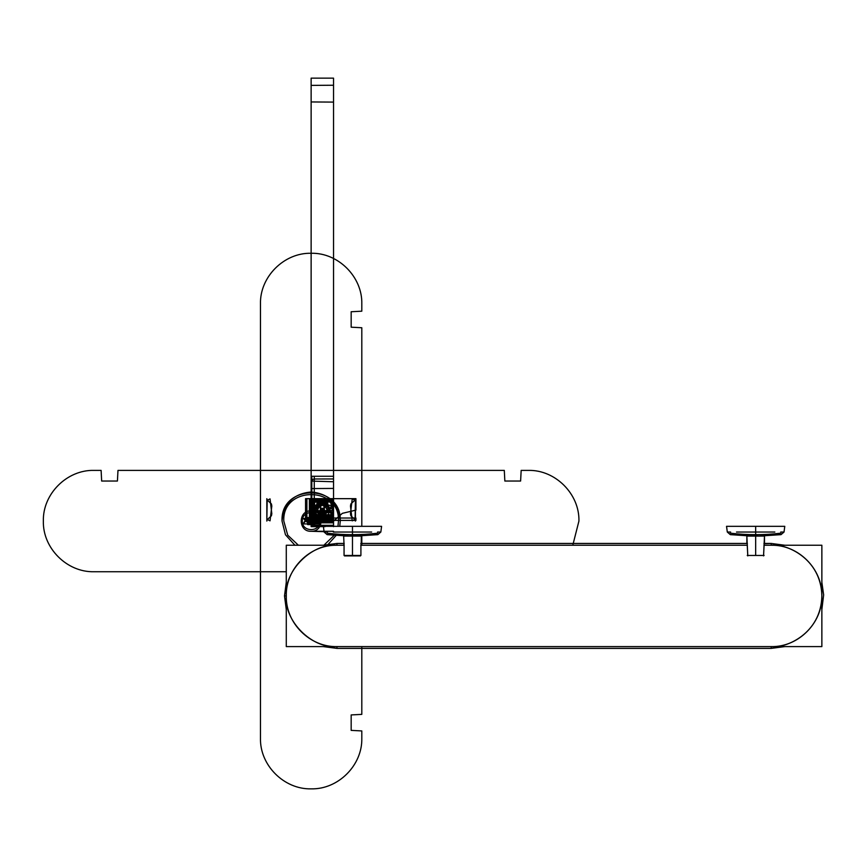 <?xml version="1.0" encoding="UTF-8"?>
<svg xmlns="http://www.w3.org/2000/svg" width="867" height="867" viewBox="0 0 867 867"><rect width="100%" height="100%" fill="white"/><g stroke="black" fill="none" stroke-linecap="round" stroke-linejoin="round"><path stroke-width="1.3" d="M352.479 526.334L352.479 534.646C319.771 534.646 319.771 534.646 352.479 534.646C319.771 534.646 319.771 534.646 352.479 534.646L377.839 534.646L352.479 534.646L377.839 534.646L352.479 534.646L352.479 532.045L333.307 532.045L352.479 532.045L352.479 534.646L327.13 534.646L352.479 534.646L327.13 534.646L352.479 534.646L352.479 527.775L352.479 532.045L333.307 532.045L371.661 532.045L352.479 532.045L352.479 526.334L381.588 526.334L380.841 532.045L377.535 532.045L380.841 532.045L377.535 532.045L380.841 532.045L381.588 526.334L323.38 526.334L324.117 532.045L327.433 532.045L324.117 532.045L327.433 532.045L324.117 532.045L323.38 526.334M352.479 532.045L371.661 532.045L352.479 532.045M377.665 533.194C377.893 535.134 377.893 535.134 377.665 533.194C360.878 535.134 344.091 535.134 327.293 533.194C327.065 535.134 327.065 535.134 327.293 533.194M348.967 536.055L327.13 534.646L324.117 532.045L327.13 534.646L348.967 536.077L377.839 534.646L380.841 532.045L377.839 534.646L356.001 536.077M764.488 543.479L764.488 536.088L763.556 555.888L764.098 545.245L821.862 545.245L821.862 646.598L286.283 646.598L286.283 545.245L344.058 545.245L343.668 536.088L361.322 536.088L361.301 543.479M352.479 536.088L352.479 555.454C362.948 555.454 362.948 555.454 352.479 555.454L352.479 536.088L352.479 555.454C342.021 555.454 342.021 555.454 352.479 555.454L344.058 555.454L344.058 545.245L344.058 555.454L360.91 555.454L352.479 555.454L352.479 536.088M360.91 545.245L360.91 555.454L360.91 545.245L747.246 545.245L360.91 545.245L747.246 545.245L747.788 555.888L746.855 536.088L746.855 543.457L361.29 543.446L360.91 545.245M361.301 536.088L361.246 543.663M360.759 545.245L747.387 545.245M763.946 545.245L771.186 545.245C798.269 544.552 822.566 568.839 821.862 595.922C822.566 622.994 798.269 647.291 771.186 646.598C771.186 648.863 771.186 648.863 771.186 646.598L336.96 646.598C336.96 648.863 336.96 648.863 336.96 646.598L771.186 646.598L771.186 648.386L771.186 646.598L336.96 646.598C309.887 647.291 285.59 622.994 286.283 595.922C285.59 568.839 309.887 544.552 336.96 545.245L344.058 545.245L336.96 545.245C311.892 542.98 284.018 570.844 286.283 595.922C284.018 620.989 311.892 648.863 336.96 646.598L336.96 648.386L336.96 646.598L336.96 648.386L323.348 646.598L336.96 648.386L771.186 648.386L336.96 648.386L323.348 646.598L336.96 648.386M360.369 555.888L344.058 555.454L360.91 555.454M747.246 555.454L755.666 555.454C745.208 555.454 745.208 555.454 755.666 555.454L755.666 536.088L755.666 555.454L747.246 555.454L764.098 555.454L755.666 555.454L755.666 536.088L755.666 555.454C766.135 555.454 766.135 555.454 755.666 555.454L764.098 555.454M763.946 543.446L771.186 543.446L771.186 545.245C771.186 542.98 771.186 542.98 771.186 545.245L771.186 543.446L764.434 543.663M771.186 545.245C771.186 542.98 771.186 542.98 771.186 545.245C786.011 543.208 821.168 558.413 821.862 595.922C821.168 633.43 786.011 648.635 771.186 646.598C771.186 648.863 771.186 648.863 771.186 646.598C786.011 648.635 821.168 633.43 821.862 595.922C821.168 558.413 786.011 543.208 771.186 545.245M746.834 536.088L764.51 536.088M784.776 526.334L784.028 532.045L780.723 532.045L784.028 532.045L784.776 526.334L726.524 526.334L727.305 532.045L730.621 532.045L727.305 532.045L726.568 526.334M755.666 526.334L755.666 532.045L736.495 532.045L755.666 532.045L736.495 532.045L755.666 532.045L755.666 526.334L755.666 534.646L781.026 534.646L755.666 534.646L755.666 532.045L774.849 532.045L755.666 532.045L755.666 534.646L781.026 534.646L755.666 534.646C788.385 534.646 788.385 534.646 755.666 534.646C788.385 534.646 788.385 534.646 755.666 534.646L755.666 526.334M730.621 532.045L727.305 532.045L730.317 534.646L727.305 532.045L730.621 532.045M759.189 536.077L781.026 534.646L784.028 532.045L780.723 532.045L784.028 532.045L781.026 534.646L759.189 536.077L730.317 534.646L752.155 536.077M774.849 532.045L755.666 532.045L774.849 532.045M730.48 533.194C730.252 535.134 730.252 535.134 730.48 533.194C747.278 535.134 764.065 535.134 780.853 533.194C781.08 535.134 781.08 535.134 780.853 533.194M284.495 595.922L286.283 609.534L284.495 595.922L286.283 595.922L284.495 595.922L286.283 582.31L284.495 595.922L286.283 582.31L284.495 595.922L286.283 595.922L284.495 595.922L286.283 609.534L284.495 595.922L286.283 595.922C285.59 622.994 309.887 647.291 336.96 646.598M343.668 536.088L344.058 545.245L343.668 543.446L336.96 543.446L336.96 545.245L336.96 543.446L323.348 545.245L336.96 543.446L323.348 545.245L336.96 543.446L336.96 545.245C311.892 542.98 284.018 570.844 286.283 595.922M336.96 545.245C336.96 542.98 336.96 542.98 336.96 545.245L344.199 545.245M333.535 510.479L311.134 510.836L333.535 510.479M312.51 514.098L311.979 514.109C314.071 518.553 317.56 520.872 322.459 521.067C328.485 520.601 332.18 517.426 333.535 511.53L333.535 508.192C332.169 502.286 328.452 499.099 322.405 498.666C317.528 498.883 314.049 501.191 311.979 505.613L312.814 505.938L312.814 507.477L311.329 507.824L311.134 509.861L311.329 511.898L312.814 512.245L312.51 514.098M327.368 503.694L327.368 504.291L327.368 503.694M323.619 502.535L323.033 502.221L323.033 503.619L323.662 503.239L322.849 502.99L323.89 503.088L323.033 503.792L323.033 502.047L323.619 502.535M318.915 504.117L319.739 503.456L318.937 504.681L318.937 502.925L318.937 504.496L319.641 503.716L318.915 504.117M323.9 503.933L324.453 502.275L325.342 502.567L324.572 502.502L325.092 503.315L324.128 503.825L324.778 504.226L323.9 503.933M319.717 502.492L320.454 504.085L319.717 502.492M320.714 503.965L320.422 502.242L321.755 503.293L321.711 502.026L322.004 503.749L320.671 502.697L320.714 503.965M326.025 504.106L325.959 503.044L324.995 504.301L325.894 502.806L326.566 503.207L326.025 504.106M322.405 505.168C328.495 508.3 328.495 511.432 322.405 514.564C316.303 511.432 316.303 508.3 322.405 505.168M333.535 521.067L326.09 498.666L311.134 498.666L311.134 521.067L333.535 521.067L333.535 522.389L313.54 522.433L323.424 522.823L311.134 522.823L311.134 521.067L333.535 521.067L333.535 522.151L311.134 522.151L311.134 521.067L333.535 521.067L333.535 498.666L332.202 498.666L332.202 499.782L329.341 500.042L311.134 500.151L311.134 517.534L332.202 517.913L332.202 518.975L329.341 519.235L311.134 519.257L311.134 521.067L333.535 521.067L333.535 498.666L311.134 498.666L311.134 500.465L332.202 500.747L332.202 501.82L329.341 502.047L311.134 502.188L311.134 519.582L329.341 519.68L332.202 519.951L332.202 521.067L333.535 521.067L311.134 521.067L311.134 498.666L333.535 498.666L332.852 512.408L333.535 521.067L311.134 521.067L311.827 512.408L311.134 498.666L333.535 498.666L333.535 521.067L311.134 521.067L311.101 519.983L333.535 519.983L333.535 521.067L333.535 498.666L311.145 498.666L311.134 509.861L311.145 521.067L333.535 521.067L333.535 525.315L311.155 525.315L311.123 519.983L333.535 520.525L311.134 521.067L311.242 498.666L311.145 521.067L333.535 521.067L333.535 522.129L311.134 522.129L311.155 521.067L333.535 521.067L333.535 498.666L311.134 498.666L311.134 521.067L333.535 521.056L333.535 498.666L311.134 498.666L311.134 521.067L333.535 521.067L333.535 522.129L311.155 522.129L311.134 521.067L333.535 521.067L333.231 522.758L311.134 522.758L311.177 521.067L333.231 521.067L333.535 522.758L311.155 522.758L311.145 498.666L311.145 521.067L333.535 521.067L333.535 498.666L311.134 498.883L311.134 520.98L333.535 521.067L311.134 521.067L333.535 521.5L333.535 522.823L311.134 522.823L311.134 521.067L326.09 521.067L333.535 498.666L311.134 498.666L311.08 519.983L333.502 519.983L329.406 521.067L311.134 521.067L333.492 521.067L333.492 498.666L311.155 498.666L311.134 519.983L333.535 519.983L333.535 521.067L311.134 521.056L333.535 521.056L311.134 521.056L333.535 521.056L333.535 516.093L322.947 498.666L311.134 498.666L311.134 521.067L333.535 521.067L333.535 522.519L311.134 522.758L311.145 521.067L333.535 521.067L333.535 499.641L311.134 498.666L311.145 521.067L333.535 520.081L333.535 498.666L311.145 498.666L311.145 521.067L333.535 521.067L311.134 521.045L333.535 521.305L333.535 522.758L311.155 522.758L311.134 521.067L311.134 520.178L333.535 520.503L311.134 521.056L311.134 520.503L333.535 520.568L333.535 522.14L311.134 522.14L311.134 521.067L333.535 521.067L333.535 498.666L311.134 498.666L311.145 521.067L333.535 521.067L333.535 525.304L311.145 525.304L311.155 521.067L333.535 521.067L333.535 498.666L333.535 509.926L325.873 513.307L322.394 521.067L318.893 513.242C317.604 510.988 315.014 509.883 311.134 509.926L311.134 498.666L333.535 498.666L321.722 498.666L311.134 516.093L311.134 521.067L333.535 521.067L311.134 521.067L311.188 519.983L333.535 519.983L333.535 521.067L311.134 521.056L333.535 521.056L311.134 521.067L311.134 519.983L329.406 519.983L333.524 521.089L333.535 522.14L311.134 522.14L311.134 521.067L333.535 521.067L333.535 498.666L311.134 498.666L311.134 520.959L333.492 521.056L333.492 498.666L311.134 498.666L311.145 521.067L333.535 521.067L333.535 522.151L311.134 522.151L311.134 521.067L333.535 521.067L324.746 513.351L311.643 510.099L311.188 498.666L355.936 498.666L355.936 510.11L342.346 513.351L333.557 521.067L324.767 513.351L311.134 510.11L311.134 498.666L355.936 498.666L355.936 510.11L342.324 513.351L333.535 521.067L311.134 521.056L333.535 520.503L333.535 521.056L311.134 520.503L333.535 520.178L333.535 525.326L311.134 525.326L311.134 521.067L333.535 521.067L333.535 498.666L311.145 498.753L311.134 520.839L333.535 521.067L311.134 521.067L311.134 498.666L333.535 498.666L333.535 521.067L311.134 521.067L311.134 498.666L333.535 498.666L333.535 521.067L322.34 521.067C315.523 520.384 311.784 516.645 311.134 509.861C311.784 503.077 315.523 499.349 322.34 498.666C336.797 498.016 336.797 521.717 322.34 521.067L311.134 521.067L311.134 498.666L333.535 498.666L333.264 521.067L310.852 521.089L311.426 521.089L311.134 498.666L333.535 498.666L333.535 521.067L333.535 498.666L333.318 521.067L311.361 521.067L311.134 498.666L333.535 498.666L318.59 498.666L311.134 521.067L333.535 521.067L333.535 516.093L322.947 498.666L309.812 498.666L309.378 521.067L311.134 521.067L311.134 498.666L311.134 521.067L310.895 498.666L309.443 498.666L309.443 521.045L333.535 521.067L311.134 521.056L333.535 521.045L333.351 507.824L331.855 507.477L331.866 505.938L332.69 505.613C330.62 501.191 327.152 498.883 322.275 498.666C316.217 499.099 312.51 502.286 311.134 508.192L311.134 511.53C312.499 517.426 316.195 520.601 322.221 521.067C327.119 520.872 330.609 518.553 332.69 514.109L331.855 513.784L331.855 512.245L333.351 511.898L333.535 498.666L311.242 498.666L311.188 521.056L333.535 520.959L333.535 498.666L311.134 499.154L311.134 520.568L333.535 521.067L333.535 519.257L312.467 518.975L312.467 517.913L315.339 517.675L333.535 517.534L333.535 500.151L315.339 500.042L312.467 499.782L312.467 498.666L311.134 498.666L311.134 521.067L312.218 521.067L312.218 502.795L311.112 498.677L311.134 521.067L312.218 521.013L312.218 498.666L311.134 498.666L311.134 521.067L312.467 521.067L312.467 519.431L315.339 519.04L333.535 518.878L333.535 481.749L312.467 481.12L312.467 479.375L315.339 478.985L333.535 478.942L333.535 476.265L311.134 476.265L311.134 521.067L333.535 521.067L311.134 521.067L311.134 498.666L333.535 498.666L332.852 507.314L333.535 521.067L311.134 521.067L311.827 507.314L311.134 498.666L333.535 498.666L333.535 521.067L311.134 521.067L311.134 498.666L333.535 498.666L333.535 521.067L311.134 521.067L311.134 498.666L333.535 498.666L333.535 521.067L333.535 498.666L311.134 498.666L311.145 521.067L312.218 521.078L312.218 498.666L311.134 498.893L311.134 521.067L311.134 518.303L333.296 518.26L333.535 520.395L311.264 520.298L311.145 498.666L311.134 521.067L333.535 520.839L333.535 498.753L306.885 498.666L306.885 521.045L311.134 521.045L311.134 498.666L310.072 498.666L310.072 521.067L311.134 521.045L311.134 498.666L311.134 509.861C311.784 503.077 315.523 499.349 322.34 498.666C336.797 498.016 336.797 521.717 322.34 521.067C315.523 520.384 311.784 516.645 311.134 509.861L311.134 521.056L333.535 521.067L311.134 521.067L311.134 498.666L310.072 498.666L310.072 521.045L311.134 521.067L311.134 498.666L309.443 498.969L309.443 521.067L311.134 521.024L311.134 498.969L309.443 498.666L309.443 521.045L333.535 520.98L333.535 498.883L311.134 498.666L311.134 521.067L310.7 498.666L309.378 498.666L309.378 521.067L311.134 521.067L311.134 498.666L306.875 498.666L306.875 521.067L311.134 521.067L311.134 498.666L310.05 498.666L310.05 521.067L311.134 521.067L311.134 509.612L318.828 506.371L322.34 498.666L325.851 506.371L333.535 509.612L333.535 521.067L311.134 520.178L333.535 520.178L333.535 521.045L311.134 520.991L333.535 520.503L333.535 521.056L311.134 521.067L311.134 498.666L310.061 498.666L310.061 521.067L311.134 521.067L311.134 498.666L309.682 498.666L309.443 521.067L311.134 521.056L311.134 509.612L318.828 506.371L322.34 498.666L325.851 506.371L333.535 509.612L333.535 521.067L333.535 498.666L321.722 498.666L311.134 516.093L311.134 521.067L333.535 521.067L311.134 521.056L333.535 521.056L333.524 498.666L311.188 498.666L355.936 498.666L355.936 510.11L342.346 513.351L333.578 521.067L324.789 513.351L312.001 510.099L311.21 498.666L311.188 521.067L333.535 521.067L333.535 498.666L311.134 498.666L311.134 521.067L312.218 521.067L312.218 498.666L311.134 498.666L318.59 521.067L333.535 521.067L333.535 498.666L311.134 498.666L311.134 521.067L312.218 521.121L312.218 498.698L311.134 502.795L311.134 521.067L333.535 521.067L333.535 498.666L311.134 498.666L311.134 521.067L312.218 521.1L312.218 498.666L311.134 498.666L311.134 521.067L333.535 521.067L311.134 521.067L311.134 498.666L310.05 498.666L310.05 521.067L311.134 521.067L311.134 509.612L318.828 506.371L322.34 498.666L325.851 506.371L333.535 509.612L333.535 521.067L333.535 498.666L306.896 498.666L306.896 521.056L311.134 520.503L333.535 520.991L311.134 521.056L311.134 520.178L333.535 520.178L311.134 521.045L311.134 498.666L310.061 498.666L310.061 521.067L311.134 521.067L311.134 498.666L311.134 521.067L333.535 521.067L311.134 521.067L311.134 509.709C315.014 509.763 317.604 508.647 318.893 506.371L322.34 498.666L325.873 506.306L333.535 509.709L333.535 521.067L311.134 521.056L311.22 498.666L311.155 521.067L311.145 498.666L311.145 521.067L333.535 521.056L311.134 520.709L311.08 521.414L311.134 520.709L333.535 521.056L311.134 521.045L311.372 476.265L311.145 521.067L333.535 520.774L311.134 521.056L311.145 498.666L311.145 521.067L311.145 498.666L311.166 521.067L333.535 520.807L311.112 520.774L311.166 521.36L311.166 520.774L333.535 521.056L311.134 520.709L333.535 521.034L311.069 521.295L333.535 521.056L311.134 521.067L311.134 498.666L333.535 498.666L333.535 521.067L311.134 521.067L311.134 498.666L333.535 498.666L333.535 521.067L311.134 521.067L311.134 498.666L333.535 498.666L333.535 521.067L311.134 521.067L311.134 498.666L333.535 498.666L333.535 521.067L322.34 521.067C336.808 521.782 336.764 498.005 322.34 498.666L315.133 501.18C308.489 511.107 310.895 517.74 322.34 521.067L311.134 521.067L311.405 498.666L333.264 498.666L333.535 521.067L311.134 521.067L311.361 498.666L333.318 498.666L333.535 521.067L311.134 521.056L333.535 521.056L311.134 521.056L333.535 521.056L311.134 521.056L311.145 498.666L311.145 521.067L311.145 498.666L311.145 521.067L333.535 520.959L311.134 521.056L333.535 521.056L311.134 521.056L311.145 498.666L311.21 521.555L311.145 476.265L311.394 521.067L310.841 521.034L311.426 521.089L311.47 498.666L311.145 521.067L333.535 521.056L311.08 520.709L311.08 521.414L311.145 520.709L333.535 521.056L311.134 521.056L333.535 521.056L311.134 521.056L333.535 521.056L311.134 521.056L333.535 521.056L311.134 521.056L333.535 521.056L311.134 521.056L311.145 498.666L311.145 521.067L311.145 498.666L311.145 521.067L311.145 498.666L311.145 521.067L311.145 498.666L311.145 521.067L311.145 498.666L311.145 521.067L333.535 521.056L311.08 521.262L333.535 521.056M310.96 518.878L312.846 523.495L309.432 522.79L309.432 519.366L311.437 518.629L312.846 523.495L309.432 522.768L309.53 519.095L312.846 518.629L311.437 523.495L309.432 522.758L309.53 519.095L312.846 518.629L311.437 523.495L309.432 522.79L309.432 519.355L310.96 518.878M355.102 519.376L355.437 498.666L355.167 499.988L350.842 503.933L350.463 506.046L352.23 520.839L355.102 519.376M309.595 520.948L311.047 518.499L311.925 519.441L312.684 523.625L309.736 523.625L309.595 520.948M325.147 526.627L311.134 526.648L311.134 522.389L333.535 522.389L333.535 526.648M340.243 521.067L339.756 526.334L340.243 521.067C338.509 503.391 328.81 493.691 311.134 491.957C293.458 493.691 283.758 503.391 282.035 521.067C280.236 483.526 342.042 483.515 340.243 521.067M336.873 534.646L327.325 545.245L336.873 534.646M294.953 545.245L285.471 534.766L282.035 521.067L285.471 534.766L294.953 545.245M323.868 545.245L334.857 534.646L323.868 545.245M337.957 526.334L338.466 521.067C340.157 485.802 282.111 485.802 283.802 521.067L287.736 535.188L298.4 545.245L287.736 535.188L283.802 521.067C282.111 485.802 340.157 485.802 338.466 521.067L337.957 526.334M311.806 521.067L314.266 521.067L314.266 476.265L311.806 476.265L311.806 521.067L313.561 521.067L313.561 498.666L311.806 498.666L311.806 521.067L313.561 521.067L313.561 498.666L311.806 498.666L311.806 521.067L314.266 521.067L314.537 509.861L314.266 498.666L311.806 498.666L311.806 521.067L314.266 521.067L314.266 476.265L311.806 476.265L311.806 521.067L313.561 521.067L313.561 498.666L311.806 498.666L311.806 521.067M314.537 498.666L312.077 498.666L312.077 521.067L314.537 521.067L314.537 498.666M308.76 521.067C310.343 517.989 311.936 517.989 313.518 521.067C311.936 524.134 310.343 524.134 308.76 521.067C310.343 517.989 311.936 517.989 313.518 521.067C311.936 524.134 310.343 524.134 308.76 521.067M309.313 521.067C310.527 523.419 311.741 523.419 312.965 521.067C311.741 518.715 310.527 518.715 309.313 521.067C310.527 523.419 311.741 523.419 312.965 521.067C311.741 518.715 310.527 518.715 309.313 521.067C310.527 523.44 311.741 523.44 312.965 521.089L311.134 519.257L309.313 521.089M311.134 518.683C308.067 520.265 308.067 521.858 311.134 523.44C314.212 521.858 314.212 520.265 311.134 518.683C308.067 520.265 308.067 521.858 311.134 523.44C314.212 521.858 314.212 520.265 311.134 518.683M311.134 519.235C313.486 520.46 313.486 521.674 311.134 522.888C308.782 521.674 308.782 520.46 311.134 519.235C313.486 520.46 313.486 521.674 311.134 522.888C308.782 521.674 308.782 520.46 311.134 519.235M308.392 523.906L308.099 518.238L314.168 518.238L313.887 523.906L308.392 523.906M309.313 521.034L311.134 522.866L312.965 521.034C311.741 518.683 310.527 518.683 309.313 521.034M311.134 520.298L311.253 514.738L333.535 514.716L333.296 520.395L311.134 520.298L311.134 516.244L333.535 516.244L333.535 520.287L311.372 520.395L311.134 514.716L333.427 514.738L333.535 520.298L311.134 520.395L311.145 518.444L333.416 518.401L333.535 520.395L311.134 520.167L311.134 518.444L333.535 518.141L333.535 520.395L311.134 520.395L311.134 518.141L333.535 517.707L333.535 520.395L311.134 520.395L311.134 517.361L333.535 517.209L333.535 520.395L311.134 520.395L311.134 517.447L333.535 517.361L333.535 520.395L311.134 520.395L311.134 516.244L333.535 516.244L333.535 520.395L311.134 520.395L311.134 516.212L333.535 516.212L333.535 520.363L311.134 520.395L311.134 517.512L333.535 517.512L333.535 520.395L311.134 520.395L311.296 517.512L333.535 517.512L333.535 520.395L311.134 520.395L311.134 517.361L333.535 517.447L333.535 520.395L311.134 520.395L311.134 517.209L333.535 517.361L333.535 520.395L311.134 520.395L311.134 517.512L333.535 517.512L333.535 520.395L311.134 520.363L311.134 518.629L333.535 518.401L333.416 520.395L311.177 520.167L311.134 514.9L333.535 514.835L333.427 520.395L311.134 520.363L311.264 518.358L333.535 518.26L333.296 520.395L311.134 520.352L311.134 516.212L333.535 516.212L333.535 520.395L311.134 520.287L311.177 515.063L333.427 514.835L333.535 520.395L311.134 520.395L311.134 517.512L333.535 517.512L333.275 520.395L311.134 520.395L311.134 518.141L333.535 518.444L333.535 520.395L311.134 520.395L311.134 517.707L333.535 518.141L333.535 520.395L311.134 520.395L311.134 518.033L355.936 518.033L355.936 520.395L311.134 520.395L311.134 501.028L320.357 501.028L320.357 511.237L322.199 513.036L324.009 511.237L324.009 501.028L333.535 501.028L333.535 520.395L324.009 520.395L324.009 510.186L322.199 508.387L320.357 510.186L320.357 520.395L311.134 520.395L311.134 501.028L333.535 501.028L333.535 520.395L324.312 520.395L324.312 510.186L322.481 508.387L320.66 510.186L320.66 520.395L311.134 520.395L311.134 501.028L333.535 501.028L333.535 520.395L311.253 520.373L311.134 514.814L333.535 514.911L333.535 520.167L311.253 520.395L311.134 514.835L333.296 514.716L333.535 520.395L311.134 520.33L311.134 517.361L333.535 517.361L333.535 520.308L311.134 520.395L311.134 518.033L355.936 518.033L355.936 520.395L311.134 520.395L311.134 517.361L333.535 517.361L333.535 520.395L311.134 520.167L311.134 518.444L333.416 518.401L333.535 520.395L311.264 520.298L311.134 518.303L333.296 518.26L333.535 520.395L311.134 520.395L311.134 517.209L333.535 517.209L333.535 520.243L311.134 520.395L311.134 517.512L333.535 517.512L333.535 520.395L311.134 520.395L311.134 517.512L333.535 517.512L333.535 520.395L311.134 520.395L311.134 516.353L333.535 516.244L333.535 520.395L311.134 520.395L311.134 516.244L333.535 516.212L333.535 520.395L311.134 520.308M312.131 523.885L309.996 523.809L309.996 518.314L312.131 518.238L312.131 523.885L309.996 523.809L309.996 518.314L312.131 518.238L312.131 523.885M312.033 518.444L311.871 523.69L310.148 523.69L310.809 519.496L312.033 518.444M311.155 522.389L333.535 522.389L333.535 526.334L333.535 522.389L311.134 522.389L311.155 526.637L311.134 522.389M308.522 521.956L313.767 521.793L313.767 520.07L309.573 520.742L308.522 521.956M355.437 499.099L355.102 500.357L352.23 498.883L350.463 513.687L350.842 515.789L355.167 519.745L355.437 521.067L355.437 499.099M311.199 522.779L311.08 519.344L311.199 522.779M312.868 518.954L308.544 521.576L309.541 522.563L313.735 523.169L313.735 518.997L312.868 518.954M310.158 519.561L312.109 522.541L312.109 519.658L310.158 519.561M309.118 519.496L313.16 519.636L313.16 522.519L309.963 522.628L309.118 519.496L313.16 519.636L313.16 522.519L309.963 522.628L309.118 519.496M311.199 522.768L311.199 519.344L311.199 522.768M311.632 519.561L310.158 522.563L312.109 522.465L311.632 519.561M309.031 522.79L311.654 518.466L312.64 519.463L313.247 523.657L309.075 523.657L309.031 522.79M313.16 519.604L313.16 522.487L309.118 522.628L309.963 519.496L313.16 519.604L313.16 522.487L309.118 522.628L309.963 519.496L313.16 519.604M311.015 519.517L308.576 520.969L309.508 521.847L313.702 522.606L313.702 519.658L311.015 519.517M320.79 509.872L320.79 511.411L323.89 511.411L323.89 508.311L320.79 508.311L320.79 511.411L323.89 511.411L323.89 508.311L320.79 508.311L320.79 509.85M312.315 519.322L309.952 519.322L309.996 522.812L312.315 522.812L312.315 519.322L309.996 519.311L309.952 522.801L312.315 522.801L312.315 519.311M311.134 510.836C324.334 510.208 324.334 531.926 311.134 531.287C297.945 531.926 297.945 510.208 311.134 510.836C324.334 510.208 324.334 531.926 311.134 531.287C297.945 531.926 297.945 510.208 311.134 510.836M307.622 524.578L311.112 524.578L307.622 521.067L311.134 517.545L314.656 521.067L311.166 524.578L314.656 524.578L314.656 517.545L307.622 517.545L307.622 524.578L311.134 524.578L314.656 521.067L311.112 517.545C302.215 519.04 313.225 529.975 314.656 521.067C313.193 512.115 302.204 523.191 311.166 524.578L307.622 521.067L311.134 517.545L314.656 521.067L311.134 524.578L314.656 524.578L314.656 517.545L307.622 517.545L307.622 524.578M307.622 519.918L314.656 519.918L314.656 522.237L307.622 522.237L307.622 519.918L314.656 519.918L314.656 522.237L307.622 522.237L307.622 519.918M309.985 517.545L309.985 524.578L312.315 524.578L312.315 517.545L309.985 517.545M302.323 521.067C301.781 509.688 320.497 509.688 319.956 521.067C320.497 532.436 301.781 532.436 302.323 521.067C301.781 509.688 320.497 509.688 319.956 521.067C320.497 532.436 301.781 532.436 302.323 521.067M311.134 488.576L311.134 101.948L333.535 102.1L333.535 488.424L311.134 488.576M361.81 526.334L361.81 327.748L351.168 327.195L351.168 311.741L361.81 311.188L361.81 303.949C362.514 276.876 338.217 252.579 311.134 253.272C284.062 252.579 259.764 276.876 260.468 303.949L260.468 738.175C259.764 765.258 284.062 789.544 311.134 788.851C338.217 789.544 362.514 765.258 361.81 738.175L361.81 730.935L351.168 730.382L351.168 714.928L361.81 714.375L361.81 646.598M361.81 545.245L361.81 535.914M333.535 78.149L333.535 512.375L311.134 512.375L311.134 78.149L333.535 78.149L333.535 85.237L311.134 85.389L311.134 78.149L333.535 78.149M286.283 571.732L94.026 571.732C66.943 572.437 42.656 548.139 43.35 521.067C42.656 493.984 66.943 469.686 94.026 470.391L101.114 470.391L101.656 481.033L117.424 481.033L117.977 470.391L504.301 470.391L504.843 481.033L520.612 481.033L521.165 470.391L528.252 470.391C555.324 469.686 579.622 493.984 578.928 521.067L572.784 545.245M318.861 518.423L303.417 518.423C308.565 525.326 313.713 525.326 318.861 518.423L303.417 518.423C308.565 525.326 313.713 525.326 318.861 518.423M303.255 523.917L319.023 523.917C317.625 520.319 314.992 518.412 311.134 518.206C307.276 518.412 304.653 520.319 303.255 523.917L319.023 523.928C313.767 516.461 308.511 516.461 303.255 523.928M324.02 531.644L311.134 531.287L333.535 531.287L311.134 531.287L324.02 531.644M321.635 502.221L320.844 502.557L321.635 502.047L321.635 503.792L320.779 503.088L321.82 502.99L321.018 503.239L321.635 503.619L321.635 502.221M325.84 503.965L325.038 503.716L325.732 504.496L325.288 503.055L325.84 503.965M320.216 502.275L320.768 503.933L319.89 504.226L320.552 503.825L319.587 503.315L320.302 503.077L319.338 502.567L320.216 502.275M324.8 502.437L324.388 504.139L324.8 502.437M324.258 502.242L323.955 503.965L323.998 502.697L322.665 503.749L322.968 502.026L322.925 503.293L324.258 502.242M318.557 504.973L318.102 503.207L318.785 502.806L319.685 504.301L318.72 503.044L318.557 504.973M322.275 514.564C316.184 511.432 316.184 508.3 322.275 505.168C328.365 508.3 328.365 511.432 322.275 514.564M266.841 520.623L267.166 519.376L270.049 520.839L271.815 506.046L271.436 503.933L267.112 499.988L266.841 498.666L266.841 520.623M312.879 519.886L312.879 522.248L309.389 522.205L309.389 519.886L312.879 519.886L312.889 522.205L309.4 522.248L309.4 519.886L312.889 519.886M312.283 524.578L312.283 517.545L309.963 517.545L309.963 524.578L312.283 524.578L312.283 517.545L309.963 517.545L309.963 524.578L312.283 524.578M314.656 522.216L307.622 522.216L307.622 519.886L314.656 519.886L314.656 522.216M311.903 521.067L313.659 521.067L313.659 498.666L311.903 498.666L311.903 521.067M308.099 523.885L308.392 518.217L313.887 518.217L314.168 523.885L308.099 523.885M309.812 521.045L309.812 498.666L305.563 498.666L305.563 521.045L309.812 521.045L309.812 498.666L305.574 498.666L305.574 521.056L309.812 521.067L309.812 498.666L305.552 498.666L305.552 521.067L309.812 521.067M267.166 500.357L266.841 521.067L267.112 519.745L271.436 515.789L271.815 513.687L270.049 498.883L267.166 500.357M312.684 521.186L311.231 523.625L310.353 522.693L309.595 518.499L312.543 518.499L312.684 521.186M309.411 523.169L313.735 520.547L312.738 519.561L308.544 518.954L308.544 523.126L309.411 523.169M312.12 522.563L310.158 519.582L310.169 522.465L312.12 522.563M311.134 520.395L311.134 518.141L333.535 518.141L333.535 520.092L311.134 520.395L311.134 517.707L333.535 517.707L333.535 519.972L311.134 520.395L311.253 514.835L333.535 515.063L333.535 520.319L311.134 520.395L311.372 514.716L333.535 514.814L333.427 520.373L311.134 520.395L311.134 516.212L333.535 516.244L333.535 520.395L311.134 520.243L311.134 517.209L333.535 517.209L333.535 520.395L311.134 519.972L311.134 517.707L333.535 517.707L333.535 520.395L311.134 520.092L311.145 518.13L333.535 518.141L333.535 520.395L311.134 520.395L311.134 516.244L333.535 516.353L333.535 520.395L311.134 520.395L311.134 517.512L333.535 517.512L333.535 520.395L311.134 520.395L311.134 501.028L320.66 501.028L320.66 511.237L322.481 513.036L324.312 511.237L324.312 501.028L333.535 501.028L333.535 520.395L311.296 520.395L311.134 517.512L333.535 517.512L333.535 520.395L311.134 520.395L311.134 521.728L311.134 520.395M311.112 520.774L311.166 521.36L311.112 520.774M311.08 519.355L311.08 522.779L311.08 519.355M311.134 520.352L311.264 518.358L333.535 518.26L333.296 520.395L311.134 520.352L311.134 518.629L333.535 518.401L333.416 520.395L311.134 520.363L311.036 521.75L311.134 520.373M310.245 523.679L310.408 518.433L312.131 518.433L311.459 522.628L310.245 523.679M313.756 520.167L308.511 520.33L308.511 522.053L312.705 521.381L313.756 520.167M310.646 522.563L312.109 519.561L310.158 519.658L310.646 522.563M313.247 519.333L310.624 523.657L309.638 522.66L309.031 518.466L313.204 518.466L313.247 519.333M311.253 522.606L313.702 521.154L312.759 520.276L308.576 519.517L308.576 522.465L311.253 522.606M311.134 520.471L311.134 521.652L311.134 520.471M317.625 504.063L321.82 500.541L331.432 511.996L330.294 512.95L321.635 502.643L317.647 506.003C315.859 508.636 316.498 510.403 319.565 511.281L323.77 508.669L324.301 517.989L322.871 519.181L322.448 511.725L319.565 512.776C314.981 511.443 314.027 508.81 316.683 504.854L317.625 504.063M310.744 521.056L311.535 521.002L310.744 521.067M310.711 520.514L312.553 520.341L311.155 519.496C309.129 520.536 309.129 521.587 311.155 522.628L312.933 521.88L311.155 523.018C308.63 521.717 308.63 520.406 311.155 519.105L313.085 520.688L310.711 520.514M311.015 520.135L311.264 521.988L311.015 520.135M309.963 520.959L312.304 521.175L309.963 520.959M312.933 521.858L310.895 520.699L312.694 521.273L311.134 519.496C309.118 520.536 309.118 521.587 311.134 522.628L312.131 522.758L311.134 523.018C308.609 521.717 308.609 520.406 311.134 519.105L312.933 521.858M309.183 521.175L313.095 520.894L309.183 521.175M310.971 520.027L311.307 522.097L310.971 520.027M310.299 520.904L311.979 521.219L310.299 520.904M311.069 520.373L310.982 521.75L311.09 520.373M311.025 520.222L311.025 521.901L311.036 520.222M310.299 520.969L311.979 520.959L310.299 520.948M310.104 521.034L312.174 521.1L310.104 521.034M312.749 522.595L310.776 523.256L309.53 519.539L311.502 518.878L310.028 519.777L310.462 521.078L312.066 520.547L310.592 521.457L311.025 522.758L312.749 522.595M311.242 519.105L310.96 523.018L311.253 519.105M311.968 519.279L310.31 522.844L311.968 519.279M311.166 519.647L310.971 522.476L311.166 519.647M310.971 519.16L311.004 522.964L312.413 522.259L312.012 520.796L310.939 521.316L311.611 518.629L311.405 520.579L312.012 520.406L312.619 522.595L311.101 523.495L309.085 520.135L311.242 522.964L311.004 519.16M309.725 521.132L312.553 520.926L309.725 521.132M309.237 520.926L313.041 521.143L309.237 520.894M312.348 520.384L309.356 522.747L310.018 518.878L309.931 521.739L312.922 519.376L311.871 523.18L312.348 520.384M311.069 520.081L311.307 522.042L311.069 520.081M310.256 521.034L312.022 521.1L310.299 521.013M311.22 519.3L310.971 522.823L311.22 519.3M310.744 520.959L311.535 521.175L310.744 520.959M309.909 521.024L312.358 521.23L309.909 521.024M333.535 512.375L311.134 512.375L311.134 505.136L333.535 505.288L333.535 512.375M322.329 498.666C307.915 498.005 307.861 521.782 322.329 521.067C333.784 517.729 336.19 511.107 329.536 501.169L322.329 498.666M322.86 500.541L327.997 504.854C330.652 508.81 329.688 511.443 325.114 512.776L322.231 511.725L321.809 519.181L320.378 517.989L320.909 508.669L325.114 511.281C328.17 510.403 328.81 508.636 327.032 506.003L323.033 502.643L314.385 512.95L313.247 511.996L322.86 500.541M312.066 521.186L310.213 520.937L312.066 521.186M311.242 522.237L311.025 519.897L311.242 522.237M312.553 521.782L310.744 521.219L313.085 521.435L311.155 523.018C308.63 521.717 308.63 520.406 311.155 519.105L312.933 520.243L311.155 519.496C309.129 520.536 309.129 521.587 311.155 522.628L312.553 521.782M310.895 521.425L312.933 520.265L311.134 523.018C308.609 521.717 308.609 520.406 311.134 519.105L312.131 519.376L311.134 519.496C309.118 520.536 309.118 521.587 311.134 522.628L312.694 520.861L310.895 521.425M313.095 521.23L309.183 520.894L313.095 521.23M311.166 522.097L311.101 520.027L311.166 522.097M311.296 521.75L310.982 520.373L311.296 521.75M311.296 521.901L310.982 520.222L311.296 521.901M312.174 521.23L310.104 520.894L312.174 520.894L312.066 521.576L310.462 521.045L310.028 522.346L311.502 523.256L309.53 522.595L310.776 518.878L312.749 519.539L311.025 519.366L310.592 520.677L312.185 521.208M311.307 523.018L310.96 519.105L311.307 523.018M310.679 519.149L311.6 522.974L310.679 519.149M312.553 521.197L309.725 520.926L312.553 521.197M311.307 522.476L310.971 519.647L311.307 522.476M309.356 519.376L312.348 521.739L312.25 518.878L312.922 522.747L309.931 520.384L310.018 523.245L309.356 519.376M311.307 522.042L310.971 520.081L311.307 522.042M312.358 521.23L309.909 520.894L312.358 521.23M311.242 521.457L311.025 520.666L311.242 521.457M311.827 521.11L310.451 521.013L311.827 521.11M311.307 522.823L310.971 519.3L311.307 522.823M311.611 523.495L310.939 520.807L312.012 521.327L312.413 519.875L311.242 519.16L309.085 521.988L311.101 518.629L312.619 519.539L312.012 521.717L311.405 521.555L311.611 523.495M346.854 534.646L341.403 534.646M340.059 534.646L332.202 534.646M331.627 534.646L329.395 534.646M328.647 534.646L327.672 534.646M761.302 534.646L766.742 534.646M768.097 534.646L755.666 534.646M779.509 534.646L778.761 534.646M776.507 534.646L775.943 534.646M344.6 555.888L344.058 555.454M349.759 536.088L349.022 536.077M360.759 543.446L747.387 543.446M771.186 543.446L784.798 545.245M821.862 582.31L823.65 594.87L821.862 609.534M784.798 646.598L771.186 648.386M758.387 536.088L759.124 536.077M336.96 543.446L344.199 543.446M360.488 555.899L344.481 555.899M344.513 555.899L360.444 555.899"/></g></svg>
